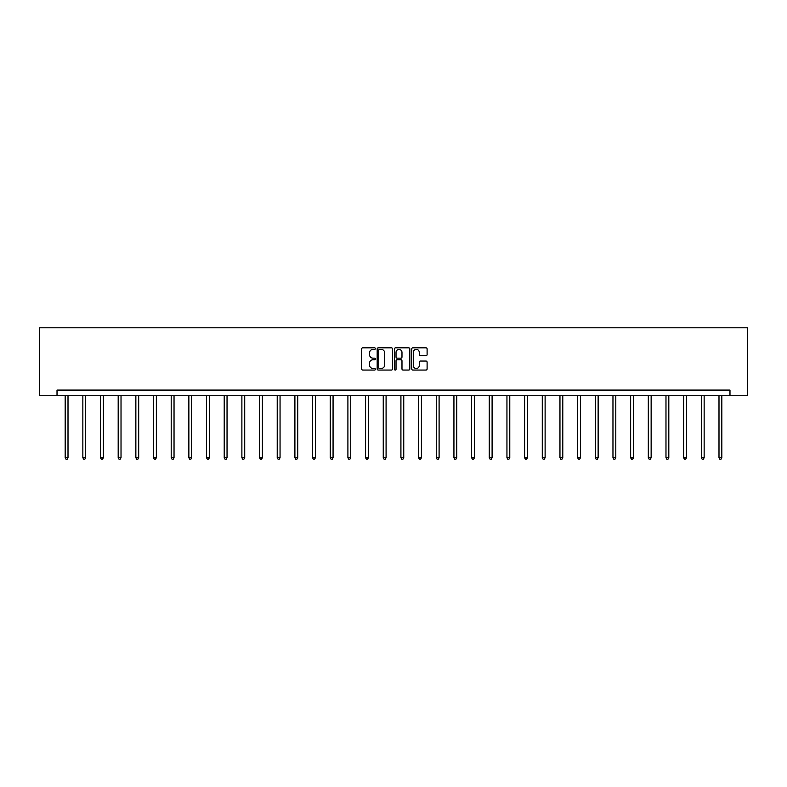 <?xml version="1.0" encoding="UTF-8"?>
<svg xmlns="http://www.w3.org/2000/svg" width="787" height="787" viewBox="0 0 787 787"><rect width="100%" height="100%" fill="white"/><g stroke="black" fill="none" stroke-linecap="round" stroke-linejoin="round"><path stroke-width="1.18" d="M375.379 348.602A0.777 0.777 0 0 0 374.602 347.824L362.787 347.824A1.112 1.112 0 0 0 361.676 348.936L361.676 368.946A1.112 1.112 0 0 0 362.787 370.057L374.602 370.057A0.777 0.777 0 0 0 375.379 369.28A0.777 0.777 0 0 0 374.602 368.503L373.068 368.503A3.561 3.561 0 0 1 369.516 364.942L369.516 363.279A3.561 3.561 0 0 1 373.068 359.718L374.602 359.718A0.777 0.777 0 0 0 375.379 358.941A0.777 0.777 0 0 0 374.602 358.164L373.068 358.164A3.561 3.561 0 0 1 369.516 354.603L369.516 352.94A3.561 3.561 0 0 1 373.068 349.379L374.602 349.379A0.777 0.777 0 0 0 375.379 348.602M425.993 355.665A1.112 1.112 0 0 0 427.105 354.543L427.105 348.936A1.112 1.112 0 0 0 425.993 347.824L412.87 347.824A1.112 1.112 0 0 0 411.758 348.936L411.758 368.946A1.112 1.112 0 0 0 412.87 370.057L425.993 370.057A1.112 1.112 0 0 0 427.105 368.946L427.105 362.168A1.112 1.112 0 0 0 425.993 361.056L420.376 361.056A1.112 1.112 0 0 0 419.264 362.168L419.264 365.532A2.971 2.971 0 0 1 416.293 368.503A2.971 2.971 0 0 1 413.323 365.532L413.323 352.35A2.971 2.971 0 0 1 416.293 349.379A2.971 2.971 0 0 1 419.264 352.35L419.264 354.543A1.112 1.112 0 0 0 420.376 355.665L425.993 355.665M729.982 395.753L747.65 395.753L747.65 327.786L39.35 327.786L39.35 395.753L729.982 395.753L729.982 390.086L57.018 390.086L57.018 395.753M392.526 348.936A1.112 1.112 0 0 0 391.414 347.824L378.291 347.824A1.112 1.112 0 0 0 377.18 348.936L377.18 368.946A1.112 1.112 0 0 0 378.291 370.057L391.414 370.057A1.112 1.112 0 0 0 392.526 368.946L392.526 348.936M395.586 347.824L408.709 347.824A1.112 1.112 0 0 1 409.82 348.936L409.82 368.946A1.112 1.112 0 0 1 408.709 370.057L403.092 370.057A1.112 1.112 0 0 1 401.98 368.946L401.98 360.83A1.112 1.112 0 0 0 400.868 359.718L397.14 359.718A1.112 1.112 0 0 0 396.028 360.83L396.028 369.28A0.777 0.777 0 0 1 395.251 370.057A0.777 0.777 0 0 1 394.474 369.28L394.474 348.936A1.112 1.112 0 0 1 395.586 347.824M379.521 349.379A0.777 0.777 0 0 0 378.744 350.156L378.744 367.726A0.777 0.777 0 0 0 379.521 368.503L381.134 368.503A3.561 3.561 0 0 0 384.686 364.942L384.686 352.94A3.561 3.561 0 0 0 381.134 349.379L379.521 349.379M401.98 352.409A2.971 2.971 0 0 0 398.999 349.438A2.971 2.971 0 0 0 396.028 352.409L396.028 357.052A1.112 1.112 0 0 0 397.14 358.164L400.868 358.164A1.112 1.112 0 0 0 401.98 357.052L401.98 352.409M65.173 395.753L65.173 457.739L68.007 457.739L68.007 395.753M68.007 457.739L67.161 459.215L66.029 459.215L65.173 457.739M82.851 395.753L82.851 457.739L85.675 457.739L85.675 395.753M85.675 457.739L84.829 459.215L83.697 459.215L82.851 457.739M100.52 395.753L100.52 457.739L103.353 457.739L103.353 395.753M103.353 457.739L102.497 459.215L101.366 459.215L100.52 457.739M118.188 395.753L118.188 457.739L121.021 457.739L121.021 395.753M121.021 457.739L120.175 459.215L119.034 459.215L118.188 457.739M135.856 395.753L135.856 457.739L138.689 457.739L138.689 395.753M138.689 457.739L137.843 459.215L136.712 459.215L135.856 457.739M153.534 395.753L153.534 457.739L156.357 457.739L156.357 395.753M156.357 457.739L155.511 459.215L154.38 459.215L153.534 457.739M171.202 395.753L171.202 457.739L174.035 457.739L174.035 395.753M174.035 457.739L173.179 459.215L172.048 459.215L171.202 457.739M188.87 395.753L188.87 457.739L191.703 457.739L191.703 395.753M191.703 457.739L190.857 459.215L189.716 459.215L188.87 457.739M206.538 395.753L206.538 457.739L209.372 457.739L209.372 395.753M209.372 457.739L208.525 459.215L207.394 459.215L206.538 457.739M224.216 395.753L224.216 457.739L227.04 457.739L227.04 395.753M227.04 457.739L226.194 459.215L225.062 459.215L224.216 457.739M241.884 395.753L241.884 457.739L244.718 457.739L244.718 395.753M244.718 457.739L243.862 459.215L242.73 459.215L241.884 457.739M259.553 395.753L259.553 457.739L262.386 457.739L262.386 395.753M262.386 457.739L261.54 459.215L260.399 459.215L259.553 457.739M277.221 395.753L277.221 457.739L280.054 457.739L280.054 395.753M280.054 457.739L279.208 459.215L278.077 459.215L277.221 457.739M294.899 395.753L294.899 457.739L297.732 457.739L297.732 395.753M297.732 457.739L296.876 459.215L295.745 459.215L294.899 457.739M312.567 395.753L312.567 457.739L315.4 457.739L315.4 395.753M315.4 457.739L314.544 459.215L313.413 459.215L312.567 457.739M330.235 395.753L330.235 457.739L333.068 457.739L333.068 395.753M333.068 457.739L332.222 459.215L331.091 459.215L330.235 457.739M347.903 395.753L347.903 457.739L350.736 457.739L350.736 395.753M350.736 457.739L349.89 459.215L348.759 459.215L347.903 457.739M365.581 395.753L365.581 457.739L368.414 457.739L368.414 395.753M368.414 457.739L367.559 459.215L366.427 459.215L365.581 457.739M383.249 395.753L383.249 457.739L386.083 457.739L386.083 395.753M386.083 457.739L385.227 459.215L384.095 459.215L383.249 457.739M400.917 395.753L400.917 457.739L403.751 457.739L403.751 395.753M403.751 457.739L402.905 459.215L401.773 459.215L400.917 457.739M418.586 395.753L418.586 457.739L421.419 457.739L421.419 395.753M421.419 457.739L420.573 459.215L419.441 459.215L418.586 457.739M436.264 395.753L436.264 457.739L439.097 457.739L439.097 395.753M439.097 457.739L438.241 459.215L437.11 459.215L436.264 457.739M453.932 395.753L453.932 457.739L456.765 457.739L456.765 395.753M456.765 457.739L455.909 459.215L454.778 459.215L453.932 457.739M471.6 395.753L471.6 457.739L474.433 457.739L474.433 395.753M474.433 457.739L473.587 459.215L472.456 459.215L471.6 457.739M489.268 395.753L489.268 457.739L492.101 457.739L492.101 395.753M492.101 457.739L491.255 459.215L490.124 459.215L489.268 457.739M506.946 395.753L506.946 457.739L509.779 457.739L509.779 395.753M509.779 457.739L508.923 459.215L507.792 459.215L506.946 457.739M524.614 395.753L524.614 457.739L527.447 457.739L527.447 395.753M527.447 457.739L526.601 459.215L525.46 459.215L524.614 457.739M542.282 395.753L542.282 457.739L545.116 457.739L545.116 395.753M545.116 457.739L544.27 459.215L543.138 459.215L542.282 457.739M559.96 395.753L559.96 457.739L562.784 457.739L562.784 395.753M562.784 457.739L561.938 459.215L560.806 459.215L559.96 457.739M577.628 395.753L577.628 457.739L580.462 457.739L580.462 395.753M580.462 457.739L579.606 459.215L578.475 459.215L577.628 457.739M595.297 395.753L595.297 457.739L598.13 457.739L598.13 395.753M598.13 457.739L597.284 459.215L596.143 459.215L595.297 457.739M612.965 395.753L612.965 457.739L615.798 457.739L615.798 395.753M615.798 457.739L614.952 459.215L613.821 459.215L612.965 457.739M630.643 395.753L630.643 457.739L633.466 457.739L633.466 395.753M633.466 457.739L632.62 459.215L631.489 459.215L630.643 457.739M648.311 395.753L648.311 457.739L651.144 457.739L651.144 395.753M651.144 457.739L650.288 459.215L649.157 459.215L648.311 457.739M665.979 395.753L665.979 457.739L668.812 457.739L668.812 395.753M668.812 457.739L667.966 459.215L666.825 459.215L665.979 457.739M683.647 395.753L683.647 457.739L686.48 457.739L686.48 395.753M686.48 457.739L685.634 459.215L684.503 459.215L683.647 457.739M701.325 395.753L701.325 457.739L704.149 457.739L704.149 395.753M704.149 457.739L703.303 459.215L702.171 459.215L701.325 457.739M718.993 395.753L718.993 457.739L721.827 457.739L721.827 395.753M721.827 457.739L720.971 459.215L719.839 459.215L718.993 457.739"/></g></svg>
